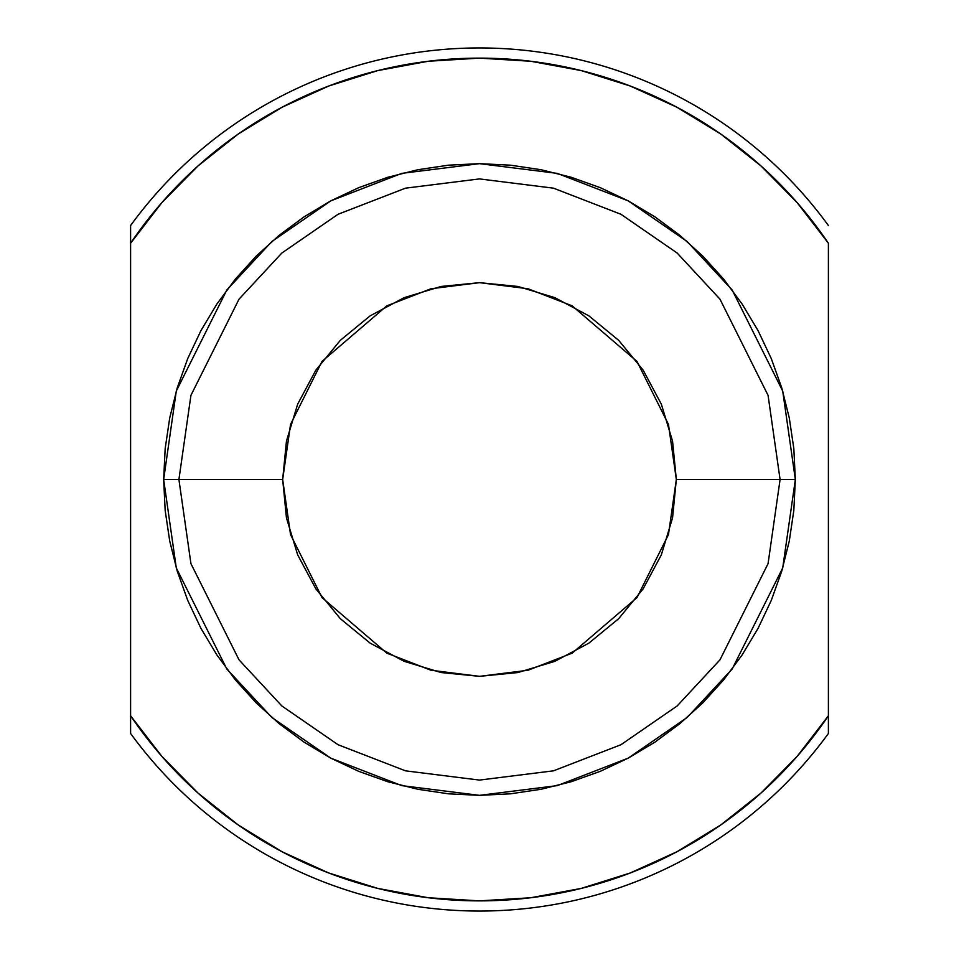 <?xml version="1.0" encoding="UTF-8"?>
<svg xmlns="http://www.w3.org/2000/svg" width="959" height="959" viewBox="0 0 959 959"><rect width="100%" height="100%" fill="white"/><g stroke="black" fill="none" stroke-linecap="round" stroke-linejoin="round"><path stroke-width="1.44" d="M178.913 479.5L163.653 479.5L176.288 391.068L226.827 289.99L271.829 241.536L330.867 200.815L401.749 173.375L479.5 163.653L557.251 173.375L628.133 200.815L687.171 241.536L732.173 289.99L782.712 391.068L795.347 479.5L676.335 479.5L668.459 534.607L636.968 597.601L572.127 653.175L527.953 670.269L479.5 676.335L431.047 670.269L386.873 653.175L322.032 597.601L290.541 534.607L282.665 479.5L178.913 479.5L190.937 563.664L239.031 659.852L281.85 705.968L338.048 744.723L405.513 770.832L479.5 780.087L553.487 770.832L620.952 744.723L677.15 705.968L719.969 659.852L768.063 563.664L780.087 479.5L768.063 563.664L719.969 659.852L677.15 705.968L620.952 744.723L553.487 770.832L479.5 780.087L405.513 770.832L338.048 744.723L281.85 705.968L239.031 659.852L190.937 563.664L178.913 479.5L190.937 395.336L239.031 299.148L281.85 253.032L338.048 214.277L405.513 188.168L479.5 178.913L553.487 188.168L620.952 214.277L677.15 253.032L719.969 299.148L768.063 395.336L780.087 479.5L768.063 395.336L719.969 299.148L677.15 253.032L620.952 214.277L553.487 188.168L479.5 178.913L405.513 188.168L338.048 214.277L281.85 253.032L239.031 299.148L190.937 395.336L178.913 479.5L282.665 479.5L290.541 424.393L322.032 361.399L386.873 305.825L431.047 288.731L479.5 282.665L527.953 288.731L572.127 305.825L636.968 361.399L668.459 424.393L676.335 479.5L795.347 479.5L793.824 510.464L789.269 541.116L781.741 571.18L771.3 600.37L758.054 628.385L742.11 654.973L723.649 679.871L702.839 702.839L679.871 723.649L654.973 742.11L628.385 758.054L600.37 771.3L571.18 781.741L541.116 789.269L510.464 793.824L479.5 795.347L448.536 793.824L417.884 789.269L387.82 781.741L358.63 771.3L330.615 758.054L304.027 742.11L279.129 723.649L256.161 702.839L235.351 679.871L216.89 654.973L200.946 628.385L187.7 600.37L177.259 571.18L169.731 541.116L165.176 510.464L163.653 479.5L165.176 448.536L169.731 417.884L177.259 387.82L187.7 358.63L200.946 330.615L216.89 304.027L235.351 279.129L256.161 256.161L279.129 235.351L304.027 216.89L330.615 200.946L358.63 187.7L387.82 177.259L417.884 169.731L448.536 165.176L479.5 163.653L510.464 165.176L541.116 169.731L571.18 177.259L600.37 187.7L628.385 200.946L654.973 216.89L679.871 235.351L702.839 256.161L723.649 279.129L742.11 304.027L758.054 330.615L771.3 358.63L781.741 387.82L789.269 417.884L793.824 448.536L795.347 479.5L782.712 567.932L732.173 669.01L687.171 717.464L628.133 758.185L557.251 785.625L479.5 795.347L401.749 785.625L330.867 758.185L271.829 717.464L226.827 669.01L176.288 567.932L163.653 479.5L178.913 479.5M197.974 165.967L238.204 134.044L197.974 165.967L161.927 202.541L130.604 243.226L130.604 225.521A431.55 431.55 0 0 1 828.396 225.521A431.55 431.55 0 0 0 130.604 225.521L130.604 733.479A431.55 431.55 0 0 0 828.396 733.479L828.396 715.774A421.373 421.373 0 0 1 130.604 715.774L161.927 756.459L197.974 793.033L238.204 824.956L282.018 851.736L328.769 872.99L377.75 888.406L328.769 872.99M530.759 61.256L581.25 70.594L630.231 86.01L581.25 70.594L530.759 61.256L479.5 58.127L428.241 61.256L377.75 70.594L328.769 86.01L282.018 107.264L238.204 134.044M761.038 793.021L720.796 824.956L761.026 793.033L797.073 756.459L828.396 715.774L828.396 243.226L797.073 202.541L761.026 165.967L720.796 134.044L676.982 107.264L630.231 86.01M428.241 897.744L377.75 888.406L428.241 897.744L479.5 900.873L530.759 897.744L581.25 888.406L630.231 872.99L676.982 851.736L720.796 824.956M828.396 733.479A431.55 431.55 0 0 1 130.604 733.479L130.604 243.226A421.373 421.373 0 0 1 828.396 243.226L828.396 733.479M676.335 479.5L672.547 441.104L661.35 404.183L643.153 370.15L618.675 340.325L588.85 315.847L554.817 297.65L517.896 286.453L479.5 282.665L441.104 286.453L404.183 297.65L370.15 315.847L340.325 340.325L315.847 370.15L297.65 404.183L286.453 441.104L282.665 479.5L286.453 517.896L297.65 554.817L315.847 588.85L340.325 618.675L370.15 643.153L404.183 661.35L441.104 672.547L479.5 676.335L517.896 672.547L554.817 661.35L588.85 643.153L618.675 618.675L643.153 588.85L661.35 554.817L672.547 517.896L676.335 479.5"/></g></svg>
